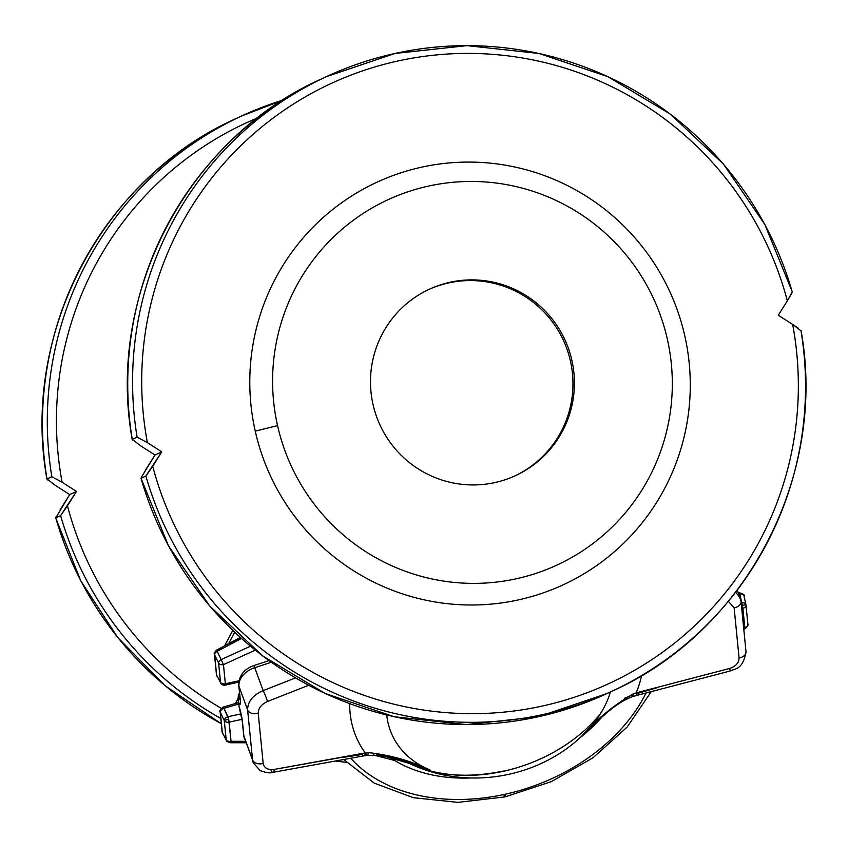 <?xml version="1.0" encoding="UTF-8"?>
<svg xmlns="http://www.w3.org/2000/svg" width="848" height="848" viewBox="0 0 848 848"><rect width="100%" height="100%" fill="white"/><g stroke="black" fill="none" stroke-linecap="round" stroke-linejoin="round"><path stroke-width="1.27" d="M745.975 604.974A4.102 2.735 167.7 0 0 745.933 604.741A4.102 2.735 167.7 0 0 745.933 604.719L742.403 605.398L742.901 608.292A4.102 2.798 -5.6 0 0 746.007 605.218A4.102 2.798 -5.6 0 0 745.975 604.974A4.102 2.798 174.4 0 1 746.007 605.218A4.102 2.798 174.4 0 1 742.901 608.292L741.735 608.557L742.901 608.292L742.403 605.398L739.774 594.013L738.841 594.162L739.774 594.013L741.714 602.875A4.102 2.735 -12.3 0 1 745.933 604.719A4.102 2.735 -12.3 0 1 745.933 604.741A4.102 2.735 -12.3 0 1 745.975 604.974M745.318 627.605L745.519 628.506C748.127 625.199 748.922 623.821 747.904 624.361A4.102 2.798 -5.6 0 0 747.862 624.117A4.102 2.798 174.4 0 1 747.904 624.361A4.102 2.798 174.4 0 1 744.798 627.435L742.901 608.292L744.798 627.435L743.654 627.955L744.798 627.435A4.102 2.798 -5.6 0 0 747.904 624.361L745.933 604.741A4.102 2.735 167.7 0 0 741.714 602.875L741.184 602.992L742.403 605.398L745.933 604.719L743.993 595.858A4.102 2.735 -12.3 0 1 744.003 595.89A4.102 2.735 -12.3 0 1 744.035 596.123A4.102 2.735 167.7 0 0 744.003 595.89A4.102 2.735 167.7 0 0 743.993 595.858A4.102 2.735 167.7 0 0 739.774 594.013A4.102 2.735 -12.3 0 1 743.993 595.858L744.003 595.89C745.032 595.105 743.484 594.056 739.361 592.71L739.774 594.013L739.361 592.71L738.364 592.858M232.797 630.414L224.635 645.826L232.797 630.414M227.275 644.416L228.801 643.325L234.684 632.216L228.801 643.325L230.221 642.848L228.801 643.325A4.102 0.975 -109 0 0 228.928 643.537A4.102 0.975 71 0 1 228.801 643.325L227.349 644.363M220.491 682.216A4.102 3.138 150.8 0 0 220.554 682.513A4.102 4.07 65.1 0 0 225.271 685.11L225.356 683.774A4.102 2.798 174.4 0 1 220.491 682.216L218.604 663.072L214.639 654.857L216.664 675.347A4.102 2.798 174.4 0 1 216.558 675.125A4.102 4.07 65.1 0 0 216.717 675.655A4.102 3.138 -29.2 0 1 216.664 675.347L220.491 682.216L216.664 675.347A4.102 3.138 150.8 0 0 216.717 675.655A4.102 3.138 150.8 0 0 216.95 676.238A4.102 3.138 -29.2 0 1 216.717 675.655A4.102 4.07 -114.9 0 1 216.558 675.125A4.102 2.798 -5.6 0 0 216.664 675.347L214.639 654.857L218.604 663.072A4.102 2.714 -25.8 0 1 221.148 659.585L250.478 646.229L221.148 659.585L217.183 651.381L221.148 659.585A4.102 2.714 154.2 0 0 218.604 663.072L220.491 682.216A4.102 2.798 -5.6 0 0 225.356 683.774L238.998 680.753L225.356 683.774L225.261 685.11A4.102 4.07 -114.9 0 1 220.554 682.513A4.102 3.138 -29.2 0 1 220.491 682.216M235.437 703.511L237.949 698.72M227.953 716.74A4.102 2.65 154.6 0 0 224.285 720.334L228.653 719.263L227.953 716.74L241.002 713.846L227.953 716.74L223.967 708.334A4.102 0.753 -106.3 0 0 223.024 707.147A4.102 0.753 73.7 0 1 223.967 708.334L228.653 719.263L231.038 741.3L245.348 741.332L231.038 741.3L229.151 722.157L242.04 719.305L229.151 722.157L228.653 719.263L224.285 720.334A4.102 2.65 -25.4 0 1 227.953 716.74M226.448 740.601C226.056 741.014 227.253 741.724 230.052 742.742A4.102 1.304 -89.9 0 0 231.038 741.3A4.102 2.798 174.4 0 1 226.183 739.742A4.102 3.074 151.4 0 0 226.448 740.601A4.102 3.074 -28.6 0 1 226.183 739.742A4.102 2.798 -5.6 0 0 231.038 741.3A4.102 1.304 90.1 0 1 230.052 742.742A4.102 1.304 90.1 0 1 229.299 741.968A4.102 3.074 -28.6 0 1 226.448 740.601L222.123 731.972L220.098 711.493A4.102 2.798 -5.6 0 0 220.204 711.97L220.31 711.928A4.102 2.65 -25.4 0 1 223.967 708.334A4.102 2.65 154.6 0 0 220.31 711.928A4.102 2.65 154.6 0 0 220.3 712.193L222.324 732.683L226.183 739.742L224.285 720.599L220.3 712.193L224.285 720.599A4.102 2.65 -25.4 0 1 224.285 720.334A4.102 2.65 154.6 0 0 224.285 720.599A4.102 2.798 -5.6 0 0 229.151 722.157A4.102 2.798 174.4 0 1 224.285 720.599L226.183 739.742L222.324 732.683A4.102 3.074 151.4 0 0 222.6 733.541A4.102 3.074 -28.6 0 1 222.324 732.683A4.102 2.798 174.4 0 1 222.229 732.449A4.102 2.798 174.4 0 1 222.123 731.972A4.102 2.798 -5.6 0 0 222.324 732.683L220.3 712.193A4.102 2.798 174.4 0 1 220.204 711.97A4.102 2.798 174.4 0 1 220.098 711.493A4.102 2.798 174.4 0 1 222.854 708.493A4.102 0.753 73.7 0 1 223.024 707.147L238.309 702.674M343.694 759.522L374.254 783.128L413.326 797.692L457.994 802.367L505.037 796.897A8.215 1.039 -102.5 0 0 505.228 794.226A170.448 122.843 -20.1 0 1 350.733 758.25A170.448 122.843 159.9 0 0 505.228 794.226A170.448 122.843 159.9 0 0 646.028 692.986A170.448 122.843 -20.1 0 1 505.228 794.226A8.215 1.039 77.5 0 1 505.037 796.897A8.215 1.039 77.5 0 1 503.85 794.862M599.949 714.44A135.171 97.414 -20.1 0 1 503.67 771.203A135.171 97.414 -20.1 0 1 412.584 764.896A135.171 97.414 -20.1 0 1 406.287 761.886A135.171 97.414 159.9 0 0 412.584 764.896C468.032 790.029 537.505 778.263 581.59 736.265L581.484 736.361C596.536 719.316 613.772 705.154 633.149 693.929L636.17 692.88A158.618 115.635 167 0 0 641.597 675.591A158.618 115.635 -13 0 1 636.17 692.88L729.407 668.521C735.788 666.433 739.011 662.913 739.085 657.953L734.135 607.825L728.347 601.349L734.135 607.825A8.215 5.597 -5.6 0 0 741.046 601.539A8.215 5.597 174.4 0 1 734.135 607.825L739.085 657.953A8.215 5.597 -5.6 0 0 745.996 651.656A8.215 5.597 174.4 0 1 739.085 657.953C739.011 662.913 735.788 666.433 729.407 668.521L730.223 670.991L729.407 668.521L636.17 692.88L636.986 695.349L636.17 692.88L633.149 693.929L633.774 696.25L633.244 694.703L624.616 698.19M579.799 737.908A142.284 102.544 159.9 0 0 601.274 717.79A142.284 102.544 -20.1 0 1 579.799 737.908M610.443 691.936A125.578 91.542 -13 0 1 581.442 736.403A125.578 91.542 167 0 0 610.443 691.936M277.55 425.611A201.252 199.545 65.1 0 0 608.207 530.784A201.252 199.545 65.1 0 0 531.601 190.853A201.252 199.545 65.1 0 0 277.55 425.611A201.252 199.545 -114.9 0 1 531.601 190.853A201.252 199.545 -114.9 0 1 608.207 530.784A201.252 199.545 -114.9 0 1 277.55 425.611L255.248 431.144A221.794 219.908 -114.9 0 1 535.205 172.43A221.794 219.908 -114.9 0 1 619.634 547.045A221.794 219.908 -114.9 0 1 255.248 431.144A221.794 219.908 65.1 0 0 619.634 547.045A221.794 219.908 65.1 0 0 535.205 172.43A221.794 219.908 65.1 0 0 255.248 431.144L277.55 425.611M571.891 360.379A102.682 101.813 -114.9 0 1 442.274 480.148A102.682 101.813 -114.9 0 1 403.192 306.722A102.682 101.813 -114.9 0 1 571.891 360.379A102.682 101.813 65.1 0 0 429.226 289.274A102.682 101.813 65.1 0 0 380.105 425.272A102.682 101.813 65.1 0 0 515.679 475.558A102.682 101.813 65.1 0 0 571.891 360.379L570.439 361.057A102.682 101.813 -114.9 0 1 514.948 475.887A102.682 101.813 65.1 0 0 570.439 361.057L571.891 360.379M470.576 777.976A142.284 102.544 -20.1 0 1 394.638 760.486L373.29 754.932L394.638 760.486A142.284 102.544 159.9 0 0 470.576 777.976M386.72 715.002A125.578 88.764 152.9 0 0 429.947 769.973A119.377 78.599 -175.6 0 1 410.951 763.454A119.377 78.599 4.4 0 0 429.947 769.973A125.578 88.764 -27.1 0 1 386.72 715.002M258.227 713.295L263.177 763.423C264.194 768.15 267.851 770.143 274.169 769.422L365.276 752.918A158.618 112.127 -27.1 0 1 349.641 703.639A158.618 112.127 152.9 0 0 365.276 752.918L368.308 752.632C389.614 754.847 410.167 760.624 429.947 769.973C410.167 760.624 389.614 754.847 368.308 752.632L274.169 769.422C267.851 770.143 264.194 768.15 263.177 763.423L258.227 713.295C258.269 708.271 261.354 704.338 267.459 701.508C261.354 704.338 258.269 708.271 258.227 713.295A8.215 5.597 174.4 0 1 247.616 709.893L238.966 686.318L240.355 700.268A12.317 1.569 77.5 0 1 238.595 702.006L239.03 706.395A12.317 1.569 77.5 0 1 242.549 722.496L243.927 736.446L252.577 760.02L247.616 709.893C247.711 701.54 252.895 695.116 263.156 690.643L295.464 677.902L263.156 690.643L254.739 667.683L263.156 690.643A8.215 0.795 68.5 0 1 267.459 701.508L308.64 685.269L267.459 701.508A8.215 0.795 -111.5 0 0 263.156 690.643C252.895 695.116 247.711 701.54 247.616 709.893A8.215 5.597 -5.6 0 0 258.227 713.295M271.328 662.267L254.739 667.683A20.532 14.798 159.9 0 0 238.966 686.318L247.616 709.893L252.577 760.02L243.927 736.446A20.532 14.798 159.9 0 0 244.531 739.117A20.532 14.798 -20.1 0 1 243.927 736.446L242.549 722.496A12.317 1.569 -102.5 0 0 239.03 706.395L238.595 702.006A8.215 6.477 -21.9 0 1 239.942 697.427A8.215 6.477 158.1 0 0 238.595 702.006A12.317 1.569 -102.5 0 0 240.355 700.268A8.215 5.597 174.4 0 1 240.132 699.314A8.215 5.597 -5.6 0 0 240.355 700.268L238.966 686.318A8.215 5.597 174.4 0 1 238.754 685.364A8.215 5.597 -5.6 0 0 238.966 686.318A20.532 14.798 -20.1 0 1 254.739 667.683L253.838 665.563L254.739 667.683L271.328 662.267M237.981 699.314L238.299 701.275L239.528 693.272L238.299 701.275L238.012 699.611L239.2 707.264A8.215 5.3 -18.7 0 1 239.03 706.395A8.215 5.3 161.3 0 0 239.2 707.264L242.327 721.542A8.215 5.597 -5.6 0 0 242.549 722.496A8.215 5.597 174.4 0 1 242.327 721.542L243.705 735.492A8.215 5.597 -5.6 0 0 243.927 736.446A8.215 5.597 174.4 0 1 243.705 735.492L252.577 760.02A8.215 5.597 -5.6 0 0 263.177 763.423A8.215 5.597 174.4 0 1 252.577 760.02L253.266 762.914M735.672 592.169L740.304 598.147L735.672 592.169M417.799 765.839L374.911 753.533M606.394 712.447L581.442 736.403L606.394 712.447M253.181 762.67L260.029 770.525C266.251 772.846 270.576 773.44 272.982 772.327A8.215 2.29 -100.3 0 0 274.169 769.422A8.215 2.29 79.7 0 1 272.982 772.327A8.215 2.29 79.7 0 1 271.042 770.408M272.982 772.327L364.089 755.833A8.215 2.29 -100.3 0 0 365.276 752.918A8.215 2.29 79.7 0 1 364.089 755.833A8.215 2.29 79.7 0 1 362.446 754.455L342.497 757.476M364.089 755.833L367.258 755.324A8.215 1.961 -98 0 0 368.308 752.632A8.215 1.961 82 0 1 367.258 755.324A8.215 1.961 82 0 1 365.901 753.957M367.258 755.324C383.953 755.43 396.313 757.402 404.326 761.239L429.947 769.973M740.823 600.575A8.215 5.597 174.4 0 1 741.046 601.539L737.315 590.017M745.784 650.702A8.215 5.597 174.4 0 1 745.996 651.656C743.018 670.397 734.092 668.637 730.223 670.991L729.789 668.733M656.67 687.845L636.689 693.664L636.986 695.349L730.223 670.991M633.774 696.25L633.149 693.929C613.772 705.154 596.536 719.316 581.442 736.403C595.593 724.054 612.839 703.225 633.774 696.25L636.986 695.349M396.853 758.949A8.215 4.94 -58.6 0 0 394.638 760.486A8.215 4.94 121.4 0 1 396.853 758.949M230.168 643.547L241.298 638.29M240.344 637.442L216.579 650.13L217.183 651.381L241.447 638.427L217.183 651.381L216.579 650.13L217.194 651.169L221.36 648.709M238.458 704.094L223.967 708.334L238.458 704.094M255.269 650.14L223.459 664.631L225.356 683.774L223.459 664.631A4.102 2.798 174.4 0 1 218.604 663.072A4.102 2.798 -5.6 0 0 223.459 664.631L221.148 659.585L223.459 664.631L255.269 650.14M216.579 650.13C214.48 652.271 213.76 653.607 214.427 654.158A4.102 2.798 -5.6 0 0 214.533 654.635A4.102 2.798 -5.6 0 0 214.639 654.857A4.102 2.714 -25.8 0 1 217.183 651.381A4.102 2.714 154.2 0 0 214.639 654.857A4.102 2.798 174.4 0 1 214.427 654.158L216.452 674.648A4.102 2.798 -5.6 0 0 216.558 675.125A4.102 2.798 174.4 0 1 216.452 674.648L220.787 683.106A4.102 3.138 -29.2 0 1 220.554 682.513A4.102 3.138 150.8 0 0 220.787 683.106A4.102 3.138 150.8 0 0 221.158 683.605M214.427 654.158A4.102 2.798 174.4 0 1 217.088 651.19M220.787 683.106C220.035 683.658 221.529 684.325 225.261 685.11L238.776 682.121M141.298 477.339L154.993 455.005L140.62 445.804L132.256 439.391L137.1 437.133A338.85 335.978 -114.9 0 1 326.416 76.627A338.85 335.978 -114.9 0 1 792.244 291.935L787.336 300.828A330.635 327.826 65.1 0 0 397.373 61.12A330.635 327.826 65.1 0 0 147.393 442.656L161.777 451.857L152.714 466.262A330.635 327.826 65.1 0 0 542.688 705.96A330.635 327.826 65.1 0 0 792.657 324.424L778.284 315.223L787.336 300.828L778.284 315.223L792.657 324.424A330.635 327.826 -114.9 0 1 542.688 705.96A330.635 327.826 -114.9 0 1 152.714 466.262L145.877 476.046L141.022 478.293A338.85 335.978 65.1 0 0 606.85 693.6A338.85 335.978 -114.9 0 1 141.022 478.293L168.498 545.868L209.753 606.044L262.827 656.034L325.24 693.505L394.108 716.719L466.22 724.595L538.257 716.772L606.85 693.6L611.694 691.353A338.85 335.978 -114.9 0 1 145.877 476.046A338.85 335.978 65.1 0 0 611.694 691.353C745.848 631.728 827.457 476.3 801.063 330.741L801.01 330.847A338.85 335.978 -114.9 0 1 611.694 691.353M792.329 291.956L764.779 224.37L723.514 164.183L670.439 114.194L608.037 76.723L539.169 53.519L467.047 45.633L395.02 53.456L326.416 76.627L321.572 78.875A338.85 335.978 65.1 0 0 132.256 439.391A338.85 335.978 -114.9 0 1 321.572 78.875C187.429 138.5 105.82 293.927 132.214 439.487L133.327 440.674M326.416 76.627A338.85 335.978 65.1 0 0 137.1 437.133L147.393 442.656A330.635 327.826 -114.9 0 1 397.373 61.12A330.635 327.826 -114.9 0 1 787.336 300.828L791.862 293.132M801.01 330.847L792.657 324.424L798.138 328.144M140.62 445.804L154.993 455.005L161.777 451.857L147.393 442.656L137.1 437.133L132.256 439.391M141.022 478.293L145.877 476.046L161.777 451.857L154.993 455.005L145.39 470.269M55.343 485.374L69.716 494.585L76.5 491.437L67.448 505.832A330.635 327.826 65.1 0 0 221.18 708.281A330.635 327.826 -114.9 0 1 67.448 505.832L60.6 515.616L55.756 517.863A338.85 335.978 65.1 0 0 221.296 723.683A338.85 335.978 -114.9 0 1 55.756 517.863L69.716 494.585L55.343 485.374L46.99 478.961L51.834 476.714A338.85 335.978 -114.9 0 1 241.15 116.197A338.85 335.978 -114.9 0 1 282.607 100.223L241.15 116.197A338.85 335.978 65.1 0 0 51.834 476.714L62.127 482.226L76.5 491.437L62.127 482.226A330.635 327.826 -114.9 0 1 257.41 117.989A330.635 327.826 65.1 0 0 62.127 482.226L51.834 476.714L46.99 478.961A338.85 335.978 -114.9 0 1 236.306 118.444A338.85 335.978 65.1 0 0 46.99 478.961L47.944 480.148M220.787 718.479A338.85 335.978 -114.9 0 1 60.6 515.616A338.85 335.978 65.1 0 0 220.787 718.479M335.426 761.016A338.85 335.978 65.1 0 0 346.376 762.341A338.85 335.978 -114.9 0 1 335.426 761.016M241.15 116.197L236.306 118.444C102.131 178.091 20.543 333.529 46.937 479.067L46.99 478.961M55.756 517.863L60.6 515.616L76.5 491.437L69.716 494.585L60.113 509.849M56.085 516.782L55.682 517.852M745.869 604.518L744.035 596.123M739.361 594.024L739.361 592.71M428.505 289.613A102.682 101.813 -114.9 0 1 570.439 361.057A102.682 101.813 65.1 0 0 428.505 289.613M220.098 711.493C218.932 711.684 219.908 710.242 223.024 707.147M269.017 660.613L253.838 665.563C243.874 669.199 238.839 675.803 238.754 685.364L240.323 700.194M741.046 601.539L745.996 651.656M238.012 699.589L238.341 695.318L239.475 692.71M503.383 771.033C469.304 778.199 439.041 776.153 412.584 764.896M505.037 796.897L551.189 781.686L592.911 757.847L627.117 727.096L651.264 691.618M245.878 742.774L230.052 742.742M232.776 630.403L224.603 645.847M346.397 762.363L335.363 761.038M221.307 723.736L165.275 685.862L117.798 637.569L80.772 580.806L55.671 517.842M745.519 628.506L743.791 629.29"/></g></svg>
